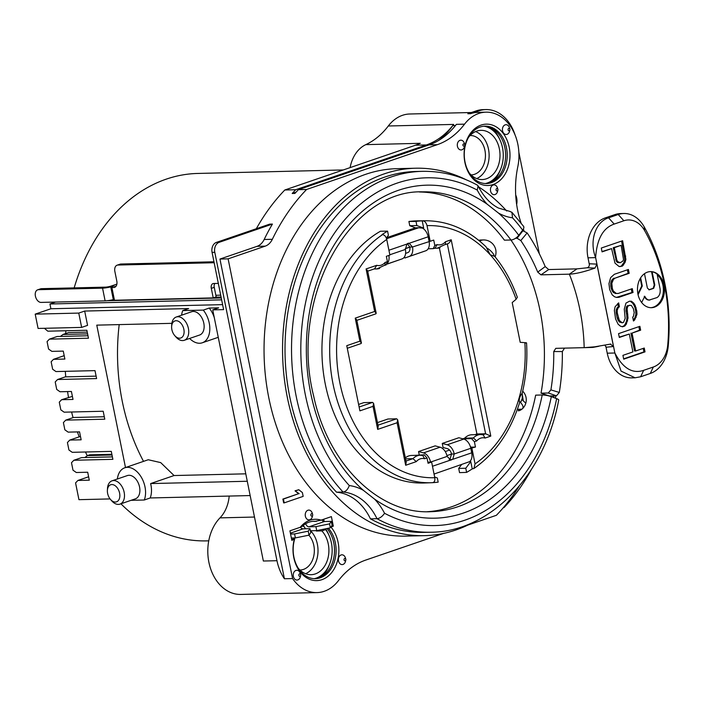 <?xml version="1.0" encoding="UTF-8"?>
<svg xmlns="http://www.w3.org/2000/svg" width="704" height="704" viewBox="0 0 704 704"><rect width="100%" height="100%" fill="white"/><g stroke="black" fill="none" stroke-linecap="round" stroke-linejoin="round"><path stroke-width="1.06" d="M519.05 486.367A205.102 153.375 -91.4 0 1 496.39 515.293L467.931 525.052M516.639 204.433A11.484 8.589 88.6 0 0 515.706 195.034M521.083 223.062A82.042 61.354 88.6 0 1 517.783 166.857A42.662 31.9 88.6 0 0 486.024 112.165L477.858 112.367A42.662 31.9 88.6 0 0 470.554 113.687L478.843 110.845A41.017 30.677 -91.4 0 1 485.874 109.578A41.017 30.677 -91.4 0 1 514.976 134.702M518.874 152.363L539.326 253.757M555.834 395.833A196.9 147.242 -91.4 0 1 555.447 398.2M531.212 469.788A196.9 147.242 -91.4 0 1 504.108 507.496L503.219 507.804M74.166 287.892A183.77 137.421 -91.4 0 1 197.789 173.448L343.288 169.954M208.754 540.839L206.606 540.883A183.77 137.421 -91.4 0 1 120.921 503.8M119.196 324.606A183.77 137.421 88.6 0 0 143.528 461.366M117.366 479.002A20.513 13.253 71.1 0 1 124.731 467.808L148.245 459.747L160.697 462.607L174.064 475.543L245.775 473.827M77.431 431.904A183.77 137.421 88.6 0 0 79.191 436.85M67.549 391.574A183.77 137.421 88.6 0 0 68.508 397.346M80.467 436.41L69.766 440.079L81.154 439.806L79.552 431.86L68.165 432.133L64.856 429.81L63.395 422.585L65.745 420.13L104.79 419.188L103.189 411.242L64.143 412.183L60.834 409.86L59.277 402.151L61.626 399.705L72.398 396.396M65.903 330.757A183.77 137.421 88.6 0 0 65.639 333.582M87.595 333.881L63.043 334.47L68.552 332.578L87.243 332.13M85.474 452.003A183.77 137.421 88.6 0 0 87.252 455.752M112.015 455.004L87.463 455.594L89.672 454.837L111.874 454.309M65.314 371.342A183.77 137.421 88.6 0 0 65.754 376.86M71.597 411.998A183.77 137.421 88.6 0 0 73.049 417.63M466.268 179.802A183.77 137.421 88.6 0 0 415.598 168.221A183.77 137.421 88.6 0 0 384.111 173.906A183.77 137.421 88.6 0 0 284.064 376.49A183.77 137.421 88.6 0 0 424.424 535.656A183.77 137.421 88.6 0 0 455.91 529.971A183.77 137.421 88.6 0 0 474.478 521.655M415.598 168.221L397.082 168.661A183.77 137.421 88.6 0 0 365.596 174.346A183.77 137.421 88.6 0 0 265.549 376.93A183.77 137.421 88.6 0 0 405.909 536.105L424.424 535.656M485.874 109.578L483.146 109.639A41.017 30.677 88.6 0 0 476.115 110.906L467.826 113.749L470.554 113.687M420.262 143.317L365.79 144.637A82.042 61.354 -91.4 0 0 388.3 125.998A42.662 31.9 -91.4 0 1 409.79 113.995L471.416 112.517M296.067 192.157L292.186 193.494A205.102 153.375 -91.4 0 1 295.706 189.737L426.386 144.945A82.042 61.354 88.6 0 0 453.649 124.423A42.662 31.9 88.6 0 0 452.795 125.585L455.462 125.523M486.024 112.165A42.662 31.9 88.6 0 0 464.543 124.159L456.377 124.353A82.042 61.354 -91.4 0 1 429.114 144.883L298.434 189.666L306.601 189.473L437.281 144.681A82.042 61.354 88.6 0 0 464.543 124.159M292.582 578.556L228.122 258.852L265.206 246.145L257.039 246.338A16.412 12.267 88.6 0 0 264.167 239.492A205.102 153.375 88.6 0 1 272.422 224.074L219.111 242.343A8.202 6.134 -91.4 0 0 214.79 252.322L276.971 560.701A42.662 31.9 88.6 0 0 284.416 578.758L292.582 578.556A42.662 31.9 88.6 0 0 316.967 592.601L240.733 594.422A42.662 31.9 -91.4 0 1 209.722 565.805A42.662 31.9 -91.4 0 1 219.991 517.871L254.496 517.044M316.967 592.601A42.662 31.9 88.6 0 0 338.457 580.606A82.042 61.354 88.6 0 1 365.71 560.085L443.59 533.394M257.039 246.338L219.947 259.054L284.416 578.758M228.122 258.852L219.947 259.054M265.206 246.145A16.412 12.267 88.6 0 0 272.334 239.307A205.102 153.375 -91.4 0 1 306.601 189.473M256.326 228.721A205.102 153.375 88.6 0 1 284.821 189.992L295.706 189.737M272.422 224.074L269.702 224.136L216.392 242.405A8.202 6.134 88.6 0 0 212.071 252.384L223.608 309.61L212.722 309.874L218.645 307.842L209.202 308.07L203.28 310.103L182.732 310.596L188.654 308.563L84.682 311.062L87.569 325.362L81.646 327.395L38.086 328.442L35.2 314.134L50.899 308.757L49.94 303.987L221.646 299.86M298.434 189.666A205.102 153.375 88.6 0 0 294.906 193.424L292.186 193.494M523.354 229.09A82.042 61.354 88.6 0 0 523.996 230.595M307.938 510.233A4.893 3.661 88.6 0 0 305.36 516.19A4.893 3.661 88.6 0 0 309.848 519.719A4.893 3.661 88.6 0 0 312.391 516.49L312.673 515.293A1.258 0.942 -91.4 0 1 310.86 515.222A1.258 0.942 -91.4 0 1 312.646 514.474A1.258 0.942 -91.4 0 1 312.673 515.293A1.637 1.637 0 0 0 312.646 514.474L312.312 513.295A4.893 3.661 88.6 0 0 307.938 510.233M294.316 578.591A4.893 3.661 88.6 0 0 300.397 576.682L300.678 575.485A1.258 0.942 -91.4 0 1 299.112 575.978A1.258 0.942 -91.4 0 1 300.441 574.218A1.258 0.942 -91.4 0 1 300.678 575.485A1.637 1.637 0 0 0 300.652 574.666L300.318 573.487A4.893 3.661 88.6 0 0 299.482 571.745A4.893 3.661 88.6 0 0 294.298 571.666A4.893 3.661 88.6 0 0 294.316 578.591M503.51 133.021A4.893 3.661 88.6 0 0 509.59 131.111L509.872 129.914A1.258 0.942 -91.4 0 1 508.314 130.407A1.258 0.942 -91.4 0 1 509.634 128.647A1.258 0.942 -91.4 0 1 509.872 129.914A1.637 1.637 0 0 0 509.854 129.096L509.52 127.917A4.893 3.661 88.6 0 0 508.675 126.174A4.893 3.661 88.6 0 0 503.501 126.095A4.893 3.661 88.6 0 0 503.51 133.021M464.376 143.387A4.893 3.661 88.6 0 0 460.759 140.175A4.893 3.661 88.6 0 0 457.415 143.748A4.893 3.661 88.6 0 0 459.941 149.75A4.893 3.661 88.6 0 0 464.455 146.582L464.728 145.385A1.258 0.942 -91.4 0 1 462.924 144.663A1.258 0.942 -91.4 0 1 464.728 145.385A1.637 1.637 0 0 0 464.71 144.566L464.376 143.387M493.143 185.046A4.893 3.661 88.6 0 0 490.565 191.004A4.893 3.661 88.6 0 0 495.062 194.533A4.893 3.661 88.6 0 0 497.596 191.303L497.878 190.106A1.258 0.942 -91.4 0 1 496.074 190.027A1.258 0.942 -91.4 0 1 497.86 189.288A1.258 0.942 -91.4 0 1 497.878 190.106A1.637 1.637 0 0 0 497.86 189.288L497.526 188.109A4.893 3.661 88.6 0 0 493.143 185.046M345.462 558.017A4.893 3.661 88.6 0 0 341.845 554.805A4.893 3.661 88.6 0 0 338.501 558.378A4.893 3.661 88.6 0 0 341.026 564.379A4.893 3.661 88.6 0 0 345.541 561.211L345.814 560.014A1.258 0.942 -91.4 0 1 344.01 559.284A1.258 0.942 -91.4 0 1 345.814 560.014A1.637 1.637 0 0 0 345.796 559.196L345.462 558.017M282.885 499.074L283.659 502.894L284.205 502.876L303.16 496.382L302.386 492.571L298.795 489.72L295.029 490.838L298.619 493.689L282.885 499.074L283.43 499.066L284.205 502.876M493.046 184.545A30.686 22.942 -91.4 0 1 464.895 162.413A30.686 22.942 -91.4 0 1 481.061 125.092A30.686 22.942 -91.4 0 1 509.203 147.224A30.686 22.942 -91.4 0 1 493.046 184.545M313.157 521.312A28.714 21.472 -91.4 0 1 314.67 521.418L321.077 520.15A30.686 22.942 88.6 0 0 300.23 527.296L302.438 526.117A24.614 18.401 -91.4 0 1 304.04 526.539M291.641 539.352L294.686 538.974L291.843 540.364L289.925 530.825L300.23 527.296M294.246 539.537A30.686 22.942 88.6 0 0 293.788 557.542A30.686 22.942 88.6 0 0 315.163 580.589A30.686 22.942 88.6 0 0 337.638 560.358A30.686 22.942 88.6 0 0 338.096 542.353A30.686 22.942 88.6 0 0 330.933 527.006L333.309 526.152L331.39 516.613L321.077 520.15M283.43 499.066L298.619 493.689M299.165 493.671L295.029 490.838M298.795 489.72L295.566 490.829M491.357 182.67A28.714 21.472 -91.4 0 1 486.438 183.559A28.714 21.472 -91.4 0 1 464.499 158.682A28.714 21.472 -91.4 0 1 480.137 127.028A28.714 21.472 -91.4 0 1 485.056 126.139A28.714 21.472 -91.4 0 1 506.986 151.017A28.714 21.472 -91.4 0 1 491.357 182.67M484.264 126.183A28.714 21.472 -91.4 0 1 494.85 130.196A28.714 21.472 -91.4 0 1 505.454 158.972A28.714 21.472 -91.4 0 1 489.764 182.706A28.714 21.472 -91.4 0 1 485.637 183.55M491.999 128.313A32.164 24.05 -91.4 0 1 499.858 139.674M500.57 169.33A32.164 24.05 -91.4 0 1 493.266 181.06M492.712 181.377A31.997 23.927 88.6 0 0 499.541 171.547M498.722 137.509A31.997 23.927 88.6 0 0 491.436 128.014M486.438 126.386A31.997 23.927 -91.4 0 1 487.67 127.248M488.99 182.327A31.997 23.927 -91.4 0 1 487.802 183.251M484.009 126.201A28.978 21.666 -91.4 0 1 487.476 127.178A28.978 21.666 -91.4 0 1 503.272 154.431A28.978 21.666 -91.4 0 1 488.805 182.406A28.978 21.666 -91.4 0 1 487.265 183.022A28.978 21.666 -91.4 0 1 485.39 183.55M469.33 173.061A24.614 18.401 88.6 0 0 482.196 179.555A24.614 18.401 88.6 0 0 486.411 178.79A24.614 18.401 88.6 0 0 499.374 148.861A24.614 18.401 88.6 0 0 481.017 130.346A24.614 18.401 88.6 0 0 476.802 131.102A24.614 18.401 88.6 0 0 468.477 137.447M475.596 131.578A24.614 18.401 -91.4 0 1 488.488 149.116A24.614 18.401 -91.4 0 1 476.722 178.578M471.038 174.9A19.686 14.722 88.6 0 0 471.187 174.891A19.686 14.722 88.6 0 0 484.933 150.339A19.686 14.722 88.6 0 0 470.246 135.529A19.686 14.722 88.6 0 0 470.096 135.529M365.798 144.654A33.141 24.79 88.6 0 0 350.117 167.614M69.766 440.079L67.426 442.526L68.93 449.997L72.239 452.32L111.285 451.378L112.886 459.325L73.841 460.266L71.491 462.722L72.996 470.193L76.305 472.507L87.692 472.234L89.294 480.181L77.915 480.454L75.566 482.909L78.945 499.673L110.079 498.925M116.882 284.108L111.197 286.053A4.101 0.625 -11.4 0 1 105.512 287.135L41.448 288.675A6.565 4.242 -108.9 0 0 40.603 288.825L37.646 289.837A6.565 4.242 71.1 0 0 35.411 296.155A6.565 4.242 71.1 0 0 41.052 302.403L55.563 302.06L49.94 303.987M44.387 328.293L47.819 331.188L86.865 330.255L88.466 338.202L49.421 339.143L47.071 341.59L48.576 349.061L51.885 351.375L63.272 351.102L64.874 359.058L53.486 359.33L51.137 361.777L52.65 369.248L55.959 371.562L95.005 370.63L96.606 378.576L57.561 379.518L55.211 381.964L56.716 389.435L60.025 391.758L71.412 391.477L73.014 399.432L61.626 399.705M125.488 467.544L96.774 325.142L171.873 323.338M35.2 314.134L78.76 313.086L81.646 327.395M78.76 313.086L84.682 311.062M222.605 304.63L50.899 308.757M214.157 262.733L117.955 265.038A6.565 4.242 71.1 0 0 117.11 265.188L120.067 264.176A6.565 4.242 -108.9 0 1 120.912 264.026L117.955 265.038M213.972 261.791L120.912 264.026M214.808 283.483A4.919 3.177 71.1 0 0 214.262 287.346L216.181 296.877L215.292 297.185L221.074 297.044M115.817 286.51L114.866 286.537L116.134 286.097M215.864 295.284L220.695 295.17M117.11 265.188A6.565 4.242 71.1 0 0 114.875 271.506L116.802 281.046A6.565 4.242 -108.9 0 1 114.576 287.355A6.565 4.242 -108.9 0 1 113.731 287.505L111.901 287.549A4.101 0.625 168.6 0 1 110.845 287.346A4.101 0.625 168.6 0 1 112.147 286.598L113.925 285.991A8.202 1.25 168.6 0 1 102.555 288.147L38.491 289.687A6.565 4.242 71.1 0 0 37.646 289.837M110.845 287.346L113.406 300.062A4.101 0.625 -11.4 0 0 114.47 300.265L213.224 297.898L215.292 297.185M113.238 299.631A8.202 1.25 -11.4 0 1 107.114 300.722A8.202 1.25 168.6 0 1 105.116 300.872L102.555 288.147M107.114 300.722L221.267 297.986M420.288 143.282A82.042 61.354 -91.4 0 1 415.501 145.209L284.821 189.992M438.39 140.606A82.042 61.354 88.6 0 0 452.795 125.585M55.563 302.06L105.116 300.872M218.328 283.395L213.602 283.51A4.919 3.177 -108.9 0 0 212.969 283.624A4.919 3.177 -108.9 0 0 211.297 288.358L213.224 297.898M276.971 560.701L263.358 561.026L212.722 309.874M214.28 317.61A20.513 13.253 -108.9 0 0 209.202 308.07M203.28 310.103A20.513 13.253 71.1 0 1 202.286 342.786A20.513 13.253 71.1 0 1 199.646 343.253A20.513 13.253 71.1 0 1 189.596 338.457M181.614 315.181A20.513 13.253 71.1 0 1 182.732 310.596M124.731 467.808A20.513 13.253 71.1 0 1 127.371 467.333A20.513 13.253 71.1 0 1 139.031 473.924A20.513 13.253 71.1 0 1 144.285 499.998L150.207 497.966A20.513 13.253 -108.9 0 0 150.63 483.578L247.28 481.254M174.064 475.543L150.63 483.578M150.207 497.966L250.158 495.563M131.102 500.315L144.285 499.998M119.97 504.126L135.37 498.846A12.302 7.955 -108.9 0 0 139.269 485.813A12.302 7.955 -108.9 0 0 128.973 475.288A12.302 7.955 -108.9 0 0 127.389 475.561L111.989 480.841A12.302 7.955 71.1 0 1 113.573 480.559A12.302 7.955 71.1 0 1 123.869 491.093A12.302 7.955 71.1 0 1 119.97 504.126A12.302 7.955 71.1 0 1 118.386 504.407A12.302 7.955 71.1 0 1 111.734 500.861L110.502 499.444A9.029 5.834 71.1 0 1 107.386 490.354A9.029 5.834 71.1 0 1 111.848 484.554A9.029 5.834 71.1 0 1 119.601 493.152A9.029 5.834 71.1 0 1 115.377 502.04A9.029 5.834 71.1 0 1 110.502 499.444M107.386 490.354L107.492 488.47A12.302 7.955 71.1 0 1 111.989 480.841M229.196 496.065A32.815 24.543 -91.4 0 1 219.991 517.871M299.93 570.029A19.686 14.722 88.6 0 0 300.08 570.02A19.686 14.722 88.6 0 0 313.826 545.468A19.686 14.722 88.6 0 0 308.845 535.181M310.552 530.763A24.614 18.401 -91.4 0 1 317.381 544.245A24.614 18.401 -91.4 0 1 305.615 573.716M298.223 568.19A24.614 18.401 88.6 0 0 311.089 574.684A24.614 18.401 88.6 0 0 328.266 543.99A24.614 18.401 88.6 0 0 321.834 530.895L316.386 531.027A24.614 18.401 88.6 0 0 315.999 530.631M303.591 525.65A24.614 18.401 88.6 0 0 302.878 525.73M323.268 529.276L325.618 529.602L325.442 528.836M323.963 521.497L323.523 519.306M317.882 577.456A31.997 23.927 -91.4 0 1 316.694 578.38M318.886 530.174L316.386 531.027M321.605 576.514A31.997 23.927 88.6 0 0 328.434 566.676M323.708 519.244L324.174 521.523M325.547 528.81A32.164 24.05 -91.4 0 1 328.75 534.802M331.311 521.365L329.551 523.864L315.911 526.645L316.712 530.614L330.352 527.833L332.112 525.334L331.311 521.365L324.377 521.532A4.101 2.649 71.1 0 1 321.807 519.895M305.677 523.723A4.101 2.649 -108.9 0 0 308.977 526.812L315.911 526.645M291.377 538.023L295.39 537.926L309.03 535.146L310.79 532.646L309.989 528.669L308.229 531.168L294.589 533.949L290.576 534.046M300.45 527.164A4.101 2.649 71.1 0 0 303.046 528.836L309.989 528.669M295.39 537.926L294.589 533.949M329.463 564.458A32.164 24.05 -91.4 0 1 322.159 576.189M331.505 526.196L333.309 526.152M294.686 538.974A28.714 21.472 88.6 0 0 293.902 557.084A28.714 21.472 88.6 0 0 315.33 578.688A28.714 21.472 88.6 0 0 320.25 577.799A28.714 21.472 88.6 0 0 335.368 542.872A28.714 21.472 88.6 0 0 328.425 528.229M327.052 528.51A28.714 21.472 -91.4 0 1 333.995 556.758A28.714 21.472 -91.4 0 1 318.657 577.834A28.714 21.472 -91.4 0 1 314.53 578.688M316.254 521.382A28.714 21.472 88.6 0 0 313.949 521.277A28.714 21.472 88.6 0 0 309.03 522.157A28.714 21.472 88.6 0 0 302.438 526.117M309.03 535.146L308.229 531.168M316.712 530.614L310.411 530.763M305.668 528.774A8.202 5.298 71.1 0 1 303.433 525.281M330.352 527.833L329.551 523.864M321.834 530.895L325.618 529.602A28.978 21.666 -91.4 0 1 331.417 542.907A28.978 21.666 -91.4 0 1 317.698 577.535A28.978 21.666 -91.4 0 1 314.283 578.679M184.228 340.305L199.628 335.025A12.302 7.955 -108.9 0 0 203.518 321.983A12.302 7.955 -108.9 0 0 193.23 311.458A12.302 7.955 -108.9 0 0 191.646 311.74L176.246 317.02A12.302 7.955 71.1 0 1 177.83 316.738A12.302 7.955 71.1 0 1 188.118 327.263A12.302 7.955 71.1 0 1 184.228 340.305A12.302 7.955 71.1 0 1 182.635 340.578A12.302 7.955 71.1 0 1 175.991 337.04L174.75 335.614A9.029 5.834 71.1 0 1 171.635 326.524A9.029 5.834 71.1 0 1 176.106 320.725A9.029 5.834 71.1 0 1 183.858 329.331A9.029 5.834 71.1 0 1 179.626 338.21A9.029 5.834 71.1 0 1 174.75 335.614M171.635 326.524L171.741 324.641A12.302 7.955 71.1 0 1 176.246 317.02M88.607 476.784L77.915 480.454M112.394 456.887L81.541 457.626L73.841 460.266M87.463 455.594L84.832 457.547M104.298 416.75L73.445 417.49L65.745 420.13M96.114 376.138L65.261 376.878L57.561 379.518M64.187 355.661L53.486 359.33M87.974 335.755L57.121 336.503L49.421 339.143M63.043 334.47L60.412 336.424M553.634 397.531A183.77 137.421 88.6 0 0 553.934 395.877M506.713 211.006A183.77 137.421 88.6 0 0 478.535 186.798M450.921 460.196L447.128 456.403A9.847 6.362 -108.9 0 0 440.088 447.207L435.151 445.861L418.563 451.546L423.5 452.892A9.847 6.362 71.1 0 1 430.54 462.088L431.631 462.062L434.782 477.708C435.178 480.691 434.421 482.346 432.529 482.671A131.014 97.97 -91.4 0 1 431.772 482.706L424.125 482.988A131.12 98.05 -91.4 0 1 324.491 379.834A131.12 98.05 -91.4 0 1 380.45 231.238L387.57 231.15A131.023 97.979 -91.4 0 0 381.946 234.652L382.518 234.643C384.525 234.872 385.933 236.474 386.742 239.448L389.893 255.094L386.346 256.309L387.42 261.642L385.924 264.854M434.051 474.056L469.577 461.657L470.774 461.622L472.234 468.89A131.023 97.979 -91.4 0 1 466.611 472.384L459.545 472.639L458.7 468.415L461.551 464.631M478.755 240.337A12.302 9.205 -91.4 0 1 480.682 240.02L483.402 239.95A12.302 9.205 -91.4 0 0 479.688 241.102M408.91 221.487A131.12 98.05 -91.4 0 1 417.824 220.845L425.48 220.757A131.014 97.97 -91.4 0 0 422.796 220.836L422.224 220.845L423.685 228.105L416.838 225.544L416.002 221.408L408.91 221.487L409.763 225.72L416.838 225.544M386.575 237.723L415.422 227.832L409.763 225.72M510.004 211.526L511.931 212.318L512.503 217.8A173.923 130.064 -91.4 0 1 522.667 230.155L518.769 235.312A6.565 2.992 -36.5 0 1 510.954 240.002L504.416 240.161A159.984 119.636 88.6 0 0 419.47 191.99M427.143 511.729A159.984 119.636 88.6 0 0 535.665 395.146L542.203 394.988A6.565 1.25 -168.7 0 1 551.302 396.66L556.644 398.649A173.923 130.064 -91.4 0 1 384.551 513.278A63.994 47.854 88.6 0 0 374.563 499.11A166.54 124.538 88.6 0 0 551.302 396.66M384.551 513.278C382.272 516.586 379.746 518.39 376.992 518.698A57.429 42.944 88.6 0 0 343.086 492.034A180.488 134.974 -91.4 0 1 330.774 477.145A180.488 134.974 -91.4 0 1 391.292 176.924A180.488 134.974 -91.4 0 1 422.215 171.345L415.677 171.503A180.488 134.974 88.6 0 0 291.746 293.234A180.488 134.974 88.6 0 0 336.547 492.193A57.429 42.944 88.6 0 1 370.454 518.857A180.488 134.974 88.6 0 0 424.345 532.374L430.874 532.224A180.488 134.974 -91.4 0 1 376.992 518.698L370.454 518.857M605.009 345.268L606.118 347.222L613.492 346.518L610.324 344.124L594.766 346.817L584.452 347.653L555.782 348.339L553.749 351.542L562.338 351.551A178.851 133.742 -91.4 0 1 559.302 392.454L550.906 389.884L548.284 392.999L541.033 393.175A167.367 125.154 88.6 0 0 510.919 240.002M541.033 393.175L549.393 395.982L556.477 395.815L559.302 392.454M405.293 248.723L409.798 247.183M439.384 247.949L476.898 433.981L474.892 434.667M462.942 438.856L471.53 438.601L473.37 437.967A16.412 12.267 -91.4 0 1 477.822 435.046A16.412 12.267 -91.4 0 1 480.63 434.535L471.918 434.746A16.412 12.267 88.6 0 0 464.658 438.178L462.792 438.821M445.227 451.554L449.548 450.067M414.471 455.382L424.222 454.81L427.002 457.952L428.076 463.285L431.631 462.062M405.988 461.058L412.958 458.674A16.412 12.267 -91.4 0 1 417.402 455.752A16.412 12.267 -91.4 0 1 420.209 455.242L411.497 455.453A16.412 12.267 88.6 0 0 405.346 457.855M377.458 422.602L387.939 419.012L396.651 418.801L397.654 419.742L397.1 422.743L377.67 429.396L373.023 406.349L359.894 410.846L346.755 345.673L359.885 341.176L355.238 318.129L374.669 311.467L366.089 268.946L376.71 265.311L374.651 268.717M358.6 404.422L363.862 402.618L372.574 402.415L373.578 403.348L373.023 406.349M418.563 451.546L419.241 454.898M471.53 438.601L474.39 441.716L475.464 447.04L470.818 448.29A9.847 6.362 -108.9 0 0 463.778 439.085L458.841 437.738L442.262 443.423L443.08 447.489L447.41 448.668A5.746 3.714 -108.9 0 1 451.51 454.036L446.943 455.602M404.606 256.678L404.87 258.016L425.806 250.765A9.847 6.362 -108.9 0 0 429.088 241.314L428.173 236.782A9.847 6.362 71.1 0 0 422.488 228.131L423.685 228.105M387.138 264.097L402.116 258.878A9.847 6.362 -108.9 0 0 405.39 249.436L406.894 244.068L409.165 243.294L407.959 243.32M386.258 264.81L384.762 265.329M428.155 248.794L433.224 248.644L434.808 245.397L433.726 240.073L430.179 241.287L427.02 225.641C426.21 222.675 424.802 221.065 422.796 220.836M405.601 253.396L407.862 252.578A5.746 3.714 -108.9 0 0 409.781 247.06L405.284 248.609M388.872 255.446A9.847 6.362 71.1 0 1 387.464 263.164M427.002 457.952L424.679 458.753L422.717 455.479L420.209 455.242M470.457 446.864L471.574 447.154L470.633 447.48M475.464 447.04L471.574 447.154M474.39 441.716L476.714 440.915L473.37 437.967L464.658 438.178M397.654 419.742L406.226 462.264L405.68 465.265L416.293 461.622L412.958 458.674L405.539 458.85M373.578 403.348L378.224 426.395L377.67 429.396M347.283 348.269L361.09 343.543L361.407 342.989L359.885 341.176M361.407 342.989L356.761 319.942L355.238 318.129M356.849 320.355L375.874 313.834L376.191 313.28L374.669 311.467M376.191 313.28L367.62 270.758L366.089 268.946M379.632 268.418A16.412 12.267 -91.4 0 1 376.816 268.928L384.965 265.109L385.097 262.434L387.42 261.642M482.865 434.711L485.61 433.778L476.898 433.981M435.072 248.01L437.131 244.605A13.13 9.812 -91.4 0 0 445.509 241.727L451.211 239.774L490.794 436.093L485.091 438.046L483.138 434.773L480.63 434.535M440.044 247.711A16.412 12.267 -91.4 0 1 437.237 248.213L445.386 244.402L445.509 241.727M427.02 225.641A126.095 94.292 -91.4 0 1 490.204 254.769L494.718 256.353C504.258 268.11 511.79 281.75 517.343 297.282L516.12 299.279L512.195 302.57L520.203 342.311L524.867 342.654C526.918 342.83 527.076 342.945 525.342 343.006M471.909 448.263L475.059 463.901L473.889 468.512C495.167 453.719 510.418 431.728 519.64 402.547L519.35 401.192L520.652 402.644L521.814 399.467L525.8 403.198A12.302 12.302 0 0 0 522.685 391.142M517.387 409.314L521.822 409.209A11.836 4.91 -150.4 0 0 522.359 408.83A11.836 4.91 -150.4 0 0 520.652 402.644M472.234 468.89L473.889 468.512M458.7 468.415L465.775 468.248L466.611 472.384M465.775 468.248L470.774 461.622M434.632 476.978L437.342 477.99L438.178 482.134A131.023 97.979 -91.4 0 1 432.766 482.654M386.32 238.049L388.406 235.294L387.57 231.15M386.575 238.762L418.686 227.753L415.422 227.832M418.686 227.753L422.488 228.131M416.002 221.408A131.023 97.979 -91.4 0 1 422.224 220.845M516.12 299.279A126.095 94.292 -91.4 0 0 490.204 254.769L486.05 246.84C468.019 229.486 447.832 220.792 425.48 220.757M408.434 243.223L409.165 243.294L412.5 246.998L430.179 241.287M407.378 243.619L409.781 247.06L412.5 246.998A9.847 6.362 71.1 0 1 409.226 256.45L404.87 258.016M382.518 234.643A131.014 97.97 -91.4 0 0 332.781 382.721A131.014 97.97 -91.4 0 0 333.071 384.173A131.014 97.97 -91.4 0 0 431.772 482.706L432.529 482.671M469.577 461.657A9.847 6.362 -108.9 0 0 471.733 452.822L452.734 459.334L449.398 459.791M432.476 466.268L452.734 459.334L454.23 453.974A9.847 6.362 71.1 0 0 447.198 444.77L442.262 443.423M447.128 456.403L430.54 462.088L427.847 462.158M471.733 452.822L470.818 448.29L454.23 453.974L451.51 454.036L450.006 459.395L449.205 459.677M519.35 401.192C518.971 398.895 519.922 396.229 522.192 393.21L522.13 393.51C526.117 377.062 527.586 360.193 526.548 342.892M523.169 400.215L522.386 395.014M521.814 399.467C522.289 398.93 522.412 396.845 522.192 393.21M519.112 409.279L518.25 410.802A5.289 2.737 -44.4 0 0 521.822 409.209M447.322 243.883L485.61 433.778L490.794 436.093M447.304 243.822C448.395 243.892 449.698 242.546 451.211 239.774M430.874 532.224C490.442 531.907 544.764 474.927 558.721 400.039A6.565 1.25 -168.7 0 0 556.644 398.649M374.563 499.118L363.361 490.31A63.994 47.854 88.6 0 0 349.298 485.558C347.829 489.5 345.752 491.665 343.086 492.034L336.547 492.193M522.667 230.155A6.565 2.992 -36.5 0 0 523.582 226.354L511.931 212.318M422.215 171.345C441.311 170.949 459.694 175.542 477.365 185.134L478.069 185.874L477.25 190.08A63.994 47.854 88.6 0 0 487.247 204.239L498.441 213.039A63.994 47.854 88.6 0 0 512.503 217.8M515.495 238.304L517.088 238.269L520.793 240.548L527.138 232.927L522.421 230.481M527.138 232.927A178.851 133.742 -91.4 0 1 545.213 266.596L537.733 272.105A167.367 125.154 88.6 0 0 520.793 240.548M537.733 272.105L540.962 274.842L569.36 274.164L576.928 268.875L548.698 269.553L545.213 266.596M550.906 389.884A167.367 125.154 88.6 0 0 553.749 351.542M562.338 351.551L564.538 348.093M598.796 346.289L592.812 347.415L584.707 347.644M610.826 344.054L610.324 344.124M613.492 346.518L596.878 264.123L594.994 268.083C584.241 271.858 575.696 273.891 569.36 274.164A167.367 125.154 88.6 0 1 584.179 347.662M576.928 268.875L587.092 267.784L594.994 268.083M596.878 264.123L589.292 263.771C589.574 265.892 588.834 267.23 587.092 267.784M589.362 264.572L588.007 257.814A32.815 24.543 88.6 0 1 605.29 217.906L614.953 214.588A32.815 24.543 88.6 0 1 620.576 213.576L623.85 213.497A32.815 24.543 -91.4 0 1 644.195 226.855A164.085 122.698 -91.4 0 1 668.237 346.069A32.815 24.543 -91.4 0 1 650.276 373.463L640.605 376.781L635.078 377.793L621.069 371.114L614.856 353.003L595.628 257.629C596.86 239.105 603.046 227.92 614.196 224.074L608.555 217.826L618.226 214.509A32.815 24.543 -91.4 0 1 623.85 213.497M635.078 377.793L631.717 377.872A32.815 24.543 88.6 0 1 607.235 353.188L605.88 346.474M614.196 224.074L623.858 220.766A26.25 19.633 -91.4 0 1 644.635 230.639A157.52 117.797 -91.4 0 1 667.718 345.083A26.25 19.633 -91.4 0 1 653.347 367.004L643.676 370.322C632.526 374.114 622.917 368.342 614.856 353.003L607.235 353.188M629.306 334.039L619.326 337.462L618.552 333.634L639.874 326.322L640.649 330.158L632.025 333.106L635.633 350.997L644.257 348.04L645.022 351.868L623.7 359.181L622.926 355.344L632.914 351.93L629.306 334.039L619.256 337.137M616.59 297.431L618.983 297.29L633.046 292.468L632.28 288.64L618.209 293.454L616.264 293.445L613.351 291.025L612.383 288.622L611.811 283.36L613.43 279.391L615.12 278.124L629.182 273.31L628.408 269.474L614.346 274.296L610.65 277.614L608.96 283.65L609.664 289.555L612.181 294.844L614.513 296.771L616.59 297.431M622.389 266.077L625.055 262.434L625.9 259.415L622.618 240.733L601.295 248.037L602.061 251.874L611.591 248.609L615.006 263.146L619.089 266.526L622.389 266.077L619.819 266.614M633.477 316.228L632.694 317.178L633.468 321.006L634.7 319.898L636.97 314.345L636.786 310.992L635.166 305.395L633.75 303.151L631.418 301.224L629.473 301.206L625.97 303.09L624.281 309.135L625.178 318.384L623.55 322.353L622.195 322.819L619.282 320.408L617.276 312.893L617.214 310.182L618.191 307.806L619.423 306.698L618.649 302.87L615.085 306.821L614.363 310.482L615.586 318.938L618.112 324.218L620.435 326.154L622.512 326.814L624.782 326.031L626.34 324.13L628.03 318.094L627.132 308.836L627.651 306.61L628.883 305.501L631.286 305.369L633.415 308.73L634.19 312.567L633.477 316.228M654.5 307.129A18.049 13.499 88.6 0 0 664.321 287.232A18.049 13.499 88.6 0 0 650.54 271.603A18.049 13.499 88.6 0 0 647.442 272.158A18.049 13.499 88.6 0 0 637.622 292.054A18.049 13.499 88.6 0 0 651.402 307.692A18.049 13.499 88.6 0 0 654.5 307.129M605.29 217.906L608.555 217.826C595.918 221.654 588.931 240.636 595.628 257.629L588.007 257.814M638.854 326.674L639.558 330.185L640.649 330.158M639.558 330.185L632.025 333.106M630.934 333.133L634.542 351.023L635.633 350.997M643.227 348.392L643.94 351.894L645.022 351.868M643.94 351.894L623.638 358.855M631.25 288.992L631.963 292.494L616.484 297.396M617.892 297.317L618.983 297.29M627.387 269.826L628.1 273.337L629.182 273.31M628.1 273.337L615.12 278.124M614.029 278.15L612.348 279.418L613.43 279.391M612.348 279.418L611.239 281.16L612.33 281.134M611.239 281.16L610.72 283.386L611.811 283.36M610.72 283.386L610.782 286.097L611.873 286.07M610.782 286.097L611.301 288.649L612.383 288.622M611.301 288.649L612.269 291.051L613.351 291.025M612.269 291.051L613.562 292.653L614.645 292.626M613.562 292.653L616.264 293.445M615.182 293.471L618.209 293.454M631.963 292.494L633.046 292.468M621.597 241.085L624.809 259.442L623.964 262.46L621.306 266.103M622.538 264.994L623.621 264.968M601.999 251.548L611.591 248.609M624.615 256.089L625.706 256.062M624.809 259.442L625.9 259.415M623.964 262.46L625.055 262.434M621.122 245.344L613.228 247.702L616.51 261.598L617.681 262.566L620.259 262.706L622.846 261.14L623.498 259.547L621.122 245.344L614.319 247.676L616.766 259.811L615.674 259.838M613.228 247.702L614.319 247.676M616.51 261.598L617.602 261.571L616.766 259.811M620.259 262.706L617.602 261.571M617.681 262.566L618.763 262.539M628.883 305.501L629.79 305.193M627.801 305.527L626.569 306.636L627.651 306.61M626.569 306.636L626.041 308.862L627.132 308.836M626.041 308.862L625.979 310.939L627.062 310.913M625.979 310.939L626.745 314.767L627.836 314.741M626.745 314.767L626.938 318.12L628.03 318.094M626.938 318.12L626.551 320.98L627.634 320.954M626.551 320.98L625.249 324.157L626.34 324.13M625.249 324.157L623.691 326.058L624.782 326.031M623.691 326.058L621.984 326.647M617.698 303.574L618.341 306.724L619.423 306.698M618.341 306.724L617.1 307.833L618.191 307.806M617.1 307.833L616.132 310.209L617.214 310.182M616.132 310.209L616.194 312.919L617.276 312.893M616.194 312.919L617.223 318.032L618.314 318.006M617.223 318.032L618.191 320.434L619.282 320.408M618.191 320.434L619.485 322.036L620.576 322.01M619.485 322.036L622.195 322.819M629.376 301.242L631.418 301.224M630.326 301.25L632.658 303.178L633.75 303.151M632.658 303.178L634.084 305.422L635.166 305.395M634.084 305.422L635.052 307.824L636.143 307.798M635.052 307.824L635.694 311.018L636.786 310.992M635.694 311.018L635.888 314.371L636.97 314.345M635.888 314.371L635.034 317.39L636.126 317.363M635.034 317.39L633.609 319.924L634.7 319.898M644.477 273.698L647.372 288.05L649.343 289.81L653.682 288.323L654.782 285.006L652.115 271.788L651.578 271.797A18.049 13.499 -91.4 0 0 649.994 271.63M657.219 274.666A18.049 13.499 -91.4 0 1 663.221 292.714A18.049 13.499 -91.4 0 1 653.409 307.155A18.049 13.499 -91.4 0 1 650.857 307.692M652.115 271.788A18.049 13.499 -91.4 0 1 657.114 274.102L660.07 288.772C660.581 292.882 659.586 295.803 657.096 297.554L649.018 300.115M648.833 289.81L653.136 288.332L654.245 285.023L651.578 271.797M649.915 300.01C647.83 300.194 646.122 298.954 644.785 296.287L641.634 302.5M638.062 294.677L642.286 286.009L640.64 277.842M644.248 296.305C645.577 298.962 647.284 300.203 649.37 300.027M642.286 286.009L641.74 286.018L640.226 278.52M641.74 286.018L637.894 293.902M388.309 125.99L453.649 124.423M478.843 110.845L476.115 110.906M272.334 239.298L264.167 239.492M437.281 144.681L429.114 144.883M505.366 159.843A30.615 22.889 88.6 0 0 505.102 148.922M113.731 287.505L115.333 286.959M41.448 288.675L38.491 289.687M111.901 287.549L114.47 300.265M426.386 144.945L415.501 145.209M214.262 287.346L211.297 288.358M216.392 242.405L219.111 242.343M214.79 252.322L212.071 252.384M324.377 521.532L308.977 526.812M303.046 528.836L290.4 533.174M334.259 554.972A30.615 22.889 88.6 0 0 333.995 544.051M402.116 258.878L387.2 263.991M389.831 254.769L405.39 249.436M388.916 250.237L406.894 244.068M434.782 477.708A126.095 94.292 -91.4 0 1 339.583 381.48A126.095 94.292 -91.4 0 1 386.742 239.448M385.097 262.434A13.13 9.812 -91.4 0 1 376.71 265.311M405.68 465.265L397.1 422.743M416.293 461.622A13.13 9.812 -91.4 0 1 424.679 458.753M422.444 455.426L424.222 454.81M377.986 425.198L396.651 418.801M359.128 407.018L372.574 402.415M374.07 268.99L376.816 268.928A16.412 12.267 -91.4 0 1 374.783 268.743M434.491 248.283L437.237 248.213A16.412 12.267 -91.4 0 1 435.195 248.037M524.867 342.654A126.095 94.292 -91.4 0 1 475.059 463.901M476.714 440.915A13.13 9.812 -91.4 0 1 485.091 438.046M434.808 245.397L437.131 244.605M494.349 256.018A12.302 5.342 -148.5 0 0 491.867 252.058A12.302 5.342 -148.5 0 0 487.194 248.151M409.165 243.294L428.173 236.782M425.806 250.765L409.226 256.45M423.5 452.892L440.088 447.207M447.198 444.77L463.778 439.085M510.954 240.002A159.984 119.636 88.6 0 0 422.708 191.849C349.545 189.314 288.966 298.558 313.623 395.903C328.134 464.807 379.456 514.29 430.382 511.711A159.984 119.636 88.6 0 0 457.794 506.766A159.984 119.636 88.6 0 0 542.203 394.988M518.769 235.312A166.54 124.538 88.6 0 0 498.45 213.048M487.247 204.239A166.54 124.538 88.6 0 0 322.872 266.728A166.54 124.538 88.6 0 0 363.361 490.31M349.298 485.558A173.923 130.064 -91.4 0 1 318.085 262.962A173.923 130.064 -91.4 0 1 477.25 190.08M523.134 230.463L517.088 238.269M548.284 392.999L556.477 395.815M643.676 370.322L640.605 376.781M650.276 373.463L653.347 367.004M667.718 345.083L668.237 346.069M644.635 230.639L644.195 226.855M623.858 220.766L618.226 214.509L614.953 214.588M654.245 285.023L654.782 285.006M653.682 288.323L653.136 288.332M540.962 274.842L548.698 269.553M487.476 127.178L485.074 126.227M488.805 182.406L486.446 183.471M218.249 337.313L202.286 342.786M317.698 577.535L315.339 578.6M367.699 271.172L375.082 268.638M495.114 256.846A12.302 12.302 0 0 0 483.402 239.95M522.359 408.83A12.302 12.302 0 0 0 525.8 403.198M445.183 244.622L447.779 243.725M433.752 248.538L435.503 247.931M510.312 211.534L498.423 208.032C490.186 203.773 483.402 196.39 478.069 185.874M584.452 347.653L592.812 347.415"/></g></svg>
